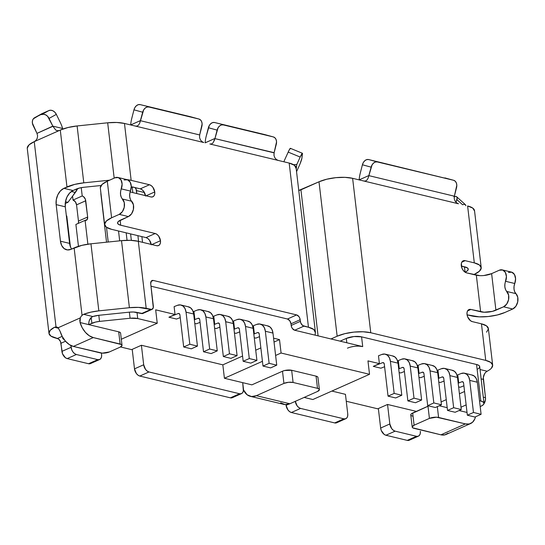 <?xml version="1.0" encoding="UTF-8"?>
<svg xmlns="http://www.w3.org/2000/svg" width="545" height="545" viewBox="0 0 545 545"><rect width="100%" height="100%" fill="white"/><g stroke="black" fill="none" stroke-linecap="round" stroke-linejoin="round"><path stroke-width="0.82" d="M151.231 244.412A6.526 4.156 66 0 0 145.999 237.606L155.189 233.512A6.526 4.156 -114 0 1 160.475 240.713L151.837 244.555L160.475 240.713L160.407 242.961L159.644 244.698L158.316 245.666L156.619 245.706L138.321 241.306A23.919 8.1 173.3 0 0 121.521 240.652L129.397 307.707A23.919 8.1 -6.7 0 1 146.196 308.361L138.321 241.306L146.196 308.361L151.898 309.431L153.295 307.632L150.72 283.781L151.272 281.118L153.288 280.45L296.644 314.921L298.946 316.631L299.757 318.11L300.779 322.96L302.686 325.556L308.47 327.245L313.777 329.493L315.378 332.62L315.071 335.134L294.702 330.236L303.892 326.142L308.47 327.245A23.919 8.1 -6.7 0 1 315.378 331.953A23.919 8.1 -6.7 0 1 315.378 332.62L315.071 335.134L294.702 330.236L303.892 326.142A4.346 2.773 -114 0 1 300.363 321.346L291.173 325.44A4.346 2.773 66 0 0 294.702 330.236L292.406 328.526L291.589 327.048L290.982 323.812L300.172 319.724L300.363 321.346L291.173 325.44L290.982 323.812A4.346 2.773 66 0 0 287.46 319.016L296.644 314.921A4.346 2.773 -114 0 1 300.172 319.724L290.982 323.812L289.756 320.726L287.46 319.016L150.999 286.2L287.46 319.016L296.644 314.921L153.288 280.45L151.067 281.438L153.288 280.45A4.346 2.773 -114 0 0 152.001 280.539A4.346 2.773 -114 0 0 150.72 283.781L153.343 306.133A4.346 2.773 -114 0 1 152.062 309.369A4.346 2.773 -114 0 1 150.767 309.458L141.584 313.552L133.505 312.012L129.369 312.156L98.808 315.303L92.841 316.536L83.61 314.315A23.919 8.1 -6.7 0 1 98.836 310.854L90.954 243.799L121.521 240.652L129.397 307.707L98.836 310.854L90.954 243.799A23.919 8.1 173.3 0 0 74.127 247.921L82.05 315.323L83.61 314.315L90.742 312.176L98.836 310.854L129.397 307.707L138.491 307.387L150.767 309.458L141.584 313.552A4.346 2.773 66 0 0 142.872 313.464L152.062 309.369M145.508 195.641A6.526 4.156 66 0 0 140.269 188.843L149.459 184.748A6.526 4.156 -114 0 1 154.746 191.942L146.108 195.791L154.746 191.942L154.678 194.19L153.915 195.934L152.586 196.895L150.89 196.943L130.146 191.949L150.89 196.943A6.526 4.156 -114 0 0 152.825 196.806A6.526 4.156 -114 0 0 154.746 191.942L152.9 187.31L151.265 185.634L149.459 184.748L140.269 188.843L142.075 189.721L143.716 191.404L145.563 196.036M101.595 354.645L101.418 353.085L101.595 354.645A6.526 4.156 -114 0 1 99.674 359.502A6.526 4.156 -114 0 1 97.739 359.639L99.435 359.598L100.764 358.63L101.52 356.893L101.595 354.645M241.51 393.613A6.526 4.156 -114 0 0 243.431 388.748L242.709 382.658L224.411 378.257L222.837 364.843L242.552 356.062L222.837 364.843L141.4 345.257L143.689 364.762L134.499 368.856L132.21 349.352L141.4 345.257L131.597 349.624L120.534 346.961L131.597 349.624L132.21 349.352L134.499 368.856A6.526 4.156 66 0 0 139.792 376.05L148.983 371.963L239.568 393.749L241.265 393.701L242.593 392.741L243.356 391.003L242.709 382.658L224.411 378.257L222.837 364.843L141.4 345.257L143.689 364.762L145.535 369.401L147.177 371.077L148.983 371.963L239.568 393.749L230.378 397.836L139.792 376.05L137.987 375.164L136.345 373.489L134.499 368.856L143.689 364.762A6.526 4.156 -114 0 0 148.983 371.963L139.792 376.05L230.378 397.836A6.526 4.156 66 0 0 232.32 397.7L241.51 393.613A6.526 4.156 -114 0 1 239.568 393.749L230.378 397.836L232.075 397.796L233.403 396.828M387.543 404.458L389.832 423.962L380.648 428.05L378.353 408.546L387.543 404.458L377.74 408.818L346.266 401.249L377.74 408.818L378.353 408.546L380.648 428.05A6.526 4.156 66 0 0 385.935 435.251L395.125 431.156L416.475 436.293L418.172 436.252L419.5 435.285L420.263 433.548L420.338 431.299A6.526 4.156 -114 0 1 418.417 436.157A6.526 4.156 -114 0 1 416.475 436.293L407.285 440.387L385.935 435.251L384.13 434.365L381.268 430.468L380.648 428.05L389.832 423.962L391.678 428.595L393.32 430.271L395.125 431.156L416.475 436.293L407.285 440.387L385.935 435.251L395.125 431.156A6.526 4.156 -114 0 1 389.832 423.962L387.543 404.458L416.36 411.386L387.543 404.458M347.744 413.839L345.448 394.335L331.871 391.065L345.448 394.335L347.744 413.839A6.526 4.156 -114 0 1 345.823 418.696A6.526 4.156 -114 0 1 343.881 418.832L345.578 418.792L346.906 417.824L347.669 416.087L347.744 413.839M464.565 391.494L459.421 393.783L464.565 391.494M446.26 399.649L441.116 401.938L446.26 399.649M385.288 354.161A10.873 7.528 103.5 0 0 381.82 354.461L378.475 355.79L379.395 363.638L378.475 355.79L381.82 354.461L384.77 354.066L387.427 355.224L389.403 357.765L390.404 361.321L394.171 393.408L388.047 396.133L384.28 364.046L383.68 362.827L382.563 362.677L383.844 362.984L382.563 362.677L373.27 366.363L379.395 363.638L367.957 360.885L369.53 374.299L312.864 399.526L369.53 374.299L281.077 353.024L275.606 355.463L281.077 353.024L279.503 339.61L274.026 342.049L279.503 339.61L273.576 338.186L279.503 339.61L281.077 353.024L369.53 374.299L367.957 360.885L379.395 363.638L373.27 366.363L380.894 368.195L373.27 366.363L382.563 362.677A2.173 1.506 103.5 0 1 383.258 362.616A2.173 1.506 103.5 0 1 384.28 364.046L388.047 396.133L394.171 393.408L390.404 361.321L398.027 363.154A10.873 7.528 -76.5 0 0 392.911 355.994L385.288 354.161A10.873 7.528 103.5 0 1 390.404 361.321L398.027 363.154L401.801 395.241L394.171 393.408L401.801 395.241L395.67 397.966L388.047 396.133L395.67 397.966L401.801 395.241L398.027 363.154L397.026 359.598L395.05 357.057L392.393 355.899M398.627 368.263L399.219 368.406L398.674 368.645L399.219 368.406L398.3 360.558L401.645 359.23L398.3 360.558L399.219 368.406L398.627 368.263M399.138 372.582L400.718 372.964L399.138 372.582M418.458 373.032L419.044 373.175L418.499 373.414L419.044 373.175L418.124 365.32L421.476 363.992L418.124 365.32L419.044 373.175L418.458 373.032M418.962 377.351L420.542 377.733L418.962 377.351M438.282 377.801L438.875 377.937L438.323 378.182L438.875 377.937L437.948 370.089L441.3 368.761L437.948 370.089L438.875 377.937L438.282 377.801M438.786 382.12L440.374 382.501L438.786 382.12M458.107 382.563L458.699 382.706L458.154 382.951L458.699 382.706L457.773 374.858L461.125 373.529L457.773 374.858L458.699 382.706L458.107 382.563M458.618 386.889L460.198 387.27L458.618 386.889M439.236 405.759L447.2 407.68L439.236 405.759M412.647 416.176L411.25 415.597L410.76 414.793L411.257 413.893L428.717 405.916A6.526 2.207 173.3 0 0 427.982 406.209L412.667 413.028L414.105 425.216L429.419 418.397L436.484 417.191L465.43 423.908L440.925 434.821L412.681 427.791L412.19 426.987L414.105 425.216L429.419 418.397L427.982 406.209L429.419 418.397A6.526 2.207 -6.7 0 1 438.589 417.456L437.315 406.618L438.589 417.456L465.43 423.908L440.925 434.821L444.768 434.896L447.99 433.214M260.857 347.914L255.721 350.203L260.857 347.914M142.715 313.525L137.006 312.449L137.721 318.546L157.246 323.24L155.666 309.833L175.034 314.492L168.909 317.217L176.532 319.05L168.909 317.217L178.201 313.532A2.173 1.506 103.5 0 1 178.896 313.47A2.173 1.506 103.5 0 1 179.918 314.901L183.685 346.988L189.817 344.256L186.043 312.176L193.673 314.009A10.873 7.528 -76.5 0 0 188.556 306.849L180.933 305.016A10.873 7.528 103.5 0 1 186.043 312.176L193.673 314.009L197.44 346.095L189.817 344.256L197.44 346.095L191.315 348.82L183.685 346.988L191.315 348.82L197.44 346.095L193.673 314.009L192.664 310.452L190.696 307.905L188.039 306.746M194.272 319.118L194.865 319.254L194.313 319.499L194.865 319.254L193.938 311.406L197.29 310.078L193.938 311.406L194.865 319.254L194.272 319.118M194.776 323.437L196.364 323.819L194.776 323.437M214.096 323.88L214.689 324.023L214.144 324.268L214.689 324.023L213.763 316.175L217.114 314.847L213.763 316.175L214.689 324.023L214.096 323.88M214.607 328.206L216.188 328.587L214.607 328.206M233.921 328.649L234.514 328.792L233.969 329.037L234.514 328.792L233.594 320.944L236.939 319.615L233.594 320.944L234.514 328.792L233.921 328.649M234.432 332.975L236.012 333.356L234.432 332.975M253.745 333.417L254.338 333.56L253.793 333.806L254.338 333.56L253.418 325.712L256.763 324.384L253.418 325.712L254.338 333.56L253.745 333.417M254.256 337.743L255.837 338.125L254.256 337.743M312.864 399.526L304.124 397.428L312.864 399.526M295.281 401.222L297.127 405.855L298.769 407.531L300.574 408.416L343.881 418.832L334.691 422.927L291.384 412.51L300.574 408.416L343.881 418.832L334.691 422.927L291.384 412.51L289.579 411.625L287.937 409.949L286.091 405.317A6.526 4.156 66 0 0 291.384 412.51L300.574 408.416A6.526 4.156 -114 0 1 295.295 401.352M280.689 402.85L285.076 404.601L289.913 403.756L317.476 391.48L289.913 403.756L256.361 395.684L251.524 396.535L247.137 394.778L243.486 389.873A17.399 12.051 103.5 0 0 250.38 396.344L283.931 404.41A17.399 12.051 -76.5 0 0 289.913 403.756L256.361 395.684L283.925 383.407L256.361 395.684A17.399 12.051 103.5 0 1 250.38 396.344M317.953 377.522L317.463 376.718L316.066 376.139L291.664 370.273L284.599 370.518L282.494 371.22L283.925 383.407A6.526 2.207 -6.7 0 1 293.094 382.467L291.664 370.273A6.526 2.207 173.3 0 0 282.494 371.22L251.865 384.859L282.494 371.22L283.925 383.407L288.516 382.283L293.094 382.467L317.497 388.333L318.9 388.912L319.384 389.709L317.476 391.48A6.526 2.207 -6.7 0 0 319.384 389.62L317.946 377.426A6.526 2.207 173.3 0 0 316.066 376.139L291.664 370.273L293.094 382.467L317.497 388.333L316.066 376.139L317.497 388.333A6.526 2.207 -6.7 0 1 319.384 389.62M346.804 342.764L346.293 338.418L340.128 341.163L346.293 338.418L346.804 342.764M361.573 336.844A10.873 3.686 173.3 0 0 346.293 338.418L353.943 336.544L361.573 336.844L362.718 346.593L361.573 336.844L476.562 364.496L480.86 401.072A10.873 3.686 -6.7 0 1 484.001 403.211A10.873 3.686 -6.7 0 1 480.826 406.311L483.177 404.867L484.008 403.368L483.197 402.033L480.86 401.072L476.562 364.496L361.573 336.844M347.438 348.173A10.873 3.686 -6.7 0 1 362.718 346.593L315.071 335.134L362.718 346.593L359.223 346.15M27.25 148.151L29.076 144.841L34.246 141.659L56.012 326.925L54.5 327.272L58.574 328.253L54.5 327.272L50.229 330.331L48.995 333.424L50.978 336.142L57.423 338.472L62.171 336.36L57.423 338.472A4.346 2.773 66 0 1 60.951 343.268L65.523 341.238L60.951 343.268L61.905 351.396L71.095 347.308L61.905 351.396A6.526 4.156 66 0 0 67.198 358.596L76.389 354.502A6.526 4.156 -114 0 1 71.095 347.308L70.884 345.503L71.715 349.727L72.941 351.941L74.583 353.616L76.389 354.502L97.739 359.639L88.549 363.726L67.198 358.596L76.389 354.502L97.739 359.639L88.549 363.726L67.198 358.596L65.393 357.711L62.532 353.814L60.536 341.661L58.628 339.065L55.897 338.104A23.919 8.1 -6.7 0 1 48.989 333.397A23.919 8.1 -6.7 0 1 54.5 327.272L56.012 326.925A6.533 4.524 103.5 0 1 58.097 327.763L80.353 317.851A6.526 4.517 103.5 0 1 82.05 315.323L74.127 247.921L71.068 249.29L67.444 249.923L64.147 248.609L61.694 245.543L60.447 241.19L56.149 204.613L56.299 199.634L57.825 194.79L60.495 190.825L63.908 188.332L66.967 186.962L60.284 130.071L68.009 127.51L77.111 125.95L107.678 122.795L116.773 122.482L124.471 123.449L135.453 126.093L124.471 123.449L131.154 180.347L149.459 184.748L131.154 180.347L124.471 123.449A23.919 8.1 173.3 0 0 107.678 122.795L114.177 178.147L107.678 122.795L77.111 125.95A23.919 8.1 173.3 0 0 60.284 130.071L59.364 130.48L60.284 130.071L66.967 186.962A23.919 8.1 -6.7 0 1 83.794 182.841L77.111 125.95L83.794 182.841L109.613 180.184L83.794 182.841L74.692 184.401L63.908 188.332L73.057 190.532L69.651 193.025L66.98 196.99L65.448 201.834L65.298 206.814L69.597 243.39L70.843 247.743M104.62 224.608A23.919 8.1 -6.7 0 1 111.602 217.782L107.304 181.206A23.919 8.1 173.3 0 0 100.328 188.032L104.62 224.608A23.919 8.1 -6.7 0 0 111.534 229.316L145.999 237.606L111.534 229.316L106.391 227.204L104.606 224.268L106.432 220.957L111.602 217.782L119.26 214.369L122.373 211.671L124.24 207.304L124.28 202.611L121.215 197.092L120.547 194.551L120.581 191.711L122.114 184.135L121.024 179.945L118.374 177.595L114.961 177.799L107.304 181.206L102.133 184.387L100.307 187.691M298.674 190.478L319.002 181.785L326.728 179.223L335.829 177.663L344.924 177.35L352.622 178.317L370.764 332.75L485.752 360.402L481.46 323.825L485.752 360.402A23.919 8.1 -6.7 0 1 492.666 365.116L488.368 328.54A23.919 8.1 173.3 0 0 481.46 323.825L472.311 321.625L470.498 320.746L467.637 316.849L467.017 314.431L467.092 312.183L467.848 310.446L469.177 309.478L470.873 309.437L484.137 312.224L492.407 311.372L503.573 306.801L506.693 304.096L508.56 299.73L508.601 295.036L505.528 289.518L504.868 286.977L504.895 284.136L506.428 276.56L505.344 272.371L502.688 270.02L499.281 270.225L491.624 273.631L483.974 275.504M479.838 275.647L466.581 272.861L464.776 271.975L463.134 270.3L461.908 268.079L461.363 263.419L462.119 261.675L463.448 260.714L465.144 260.667L474.3 262.867A23.919 8.1 -6.7 0 1 481.208 267.581A23.919 8.1 -6.7 0 1 474.225 274.408L479.396 271.226L481.221 267.922L479.437 264.986L474.3 262.867L467.61 205.976L474.3 262.867L465.144 260.667L461.813 262.152L465.144 260.667A6.526 4.156 -114 0 0 463.209 260.803A6.526 4.156 -114 0 0 461.567 267.07A6.526 4.156 -114 0 0 466.581 272.861L476.337 275.211A10.873 3.686 173.3 0 0 491.624 273.631L495.916 310.207A10.873 3.686 -6.7 0 1 480.635 311.781L476.337 275.211L480.635 311.781L470.873 309.437L467.542 310.923L470.873 309.437A6.526 4.156 -114 0 0 468.938 309.574A6.526 4.156 -114 0 0 467.297 315.834A6.526 4.156 -114 0 0 472.311 321.625L481.46 323.825L486.596 325.944L488.388 328.88L486.556 332.184M82.213 195.968L83.419 196.554L85.327 199.15L87.656 217.019L87.098 219.676L85.081 220.35L87.881 244.187L85.081 220.35L75.891 224.438L85.081 220.35A4.346 2.773 -114 0 0 86.376 220.262A4.346 2.773 -114 0 0 87.656 217.019L78.466 221.113L76.552 204.852L75.326 201.766L73.03 200.056L72.567 196.159L77.676 188.563A17.399 12.051 -76.5 0 1 75.36 192.453L71.381 191.493L75.36 192.453L72.567 196.159L73.03 200.056L82.213 195.968A4.346 2.773 -114 0 1 85.742 200.764L76.552 204.852A4.346 2.773 66 0 0 73.03 200.056L82.213 195.968L81.239 187.657L82.213 195.968M70.394 246.715L66.783 215.949L66.354 215.806A4.346 2.773 -114 0 0 66.783 215.949L70.394 246.715M122.019 345.305L120.588 333.111A6.526 2.207 173.3 0 0 118.701 331.83L120.132 344.018A6.526 2.207 -6.7 0 1 122.019 345.305A6.526 2.207 -6.7 0 1 120.111 347.165L109.395 351.941L102.324 353.146L73.384 346.429L93.29 337.566L121.535 344.597L122.026 345.394L120.111 347.165L109.395 351.941A6.526 2.207 -6.7 0 1 100.226 352.881L73.384 346.429L93.29 337.566L120.132 344.018L118.701 331.83L80.047 322.531L82.24 327.797L85.422 332.361L89.244 335.74L93.29 337.566A17.399 11.077 -114 0 1 80.047 322.531L79.788 320.167L80.353 317.851L58.097 327.763L58.465 328.124M481.208 267.581L474.525 210.683A23.919 8.1 173.3 0 0 467.61 205.976L472.753 208.088L474.538 211.024M465.11 266.961A10.873 3.686 -6.7 0 1 468.25 269.101A10.873 3.686 -6.7 0 1 465.089 272.2L464.442 266.798L465.076 272.187L467.426 270.763L468.257 269.257L467.44 267.922L461.343 266.055L465.11 266.961M352.622 178.317L363.91 181.035L352.622 178.317A23.919 8.1 173.3 0 0 319.002 181.785L337.144 336.217A23.919 8.1 -6.7 0 1 370.764 332.75L352.622 178.317M458.461 203.776L363.91 181.035L365.634 180.981L367.064 179.952L368.154 178.058L372.099 164.828L373.618 163.016L375.451 162.001L377.324 161.94L453.583 180.279L455.204 181.178L456.342 182.909L456.805 185.198L454.36 196.2L368.951 175.66L454.36 196.2L454.237 198.768L455.089 201.125L456.642 202.869L458.461 203.776L363.91 181.035L365.634 180.981L367.064 179.952L368.154 178.058L371.131 167.158L362.411 164.774L360.238 173.276A26.092 18.074 -76.5 0 0 359.162 179.87A26.092 18.074 103.5 0 1 360.238 173.276L362.411 164.774L371.131 167.158A6.526 4.707 -74.7 0 1 377.324 161.94L368.611 159.556L366.737 159.617L364.898 160.632L363.379 162.444L362.411 164.774A6.526 4.707 105.3 0 1 368.611 159.556L453.583 180.279A6.526 4.707 -74.7 0 1 453.678 180.306A6.526 4.707 -74.7 0 1 456.533 187.698L454.36 196.2L454.237 198.768L455.089 201.125L456.642 202.869L458.461 203.776M315.378 331.953L296.092 167.771A23.919 8.1 173.3 0 0 289.184 163.064L278.202 160.421L289.184 163.064L294.491 165.312L296.085 168.439M203.776 142.524L135.453 126.093L137.177 126.038L138.607 125.009L137.177 126.038L135.453 126.093L203.776 142.524L201.957 141.618L203.776 142.524M124.117 180L127.523 179.796L130.18 182.146L131.263 186.335L130.446 191.077A8.7 6.022 -76.5 0 0 127.101 179.666L117.952 177.466A8.7 6.022 103.5 0 0 114.961 177.799L107.304 181.206L111.602 217.782L119.26 214.369L128.409 216.576L118.401 221.427L117.57 222.932L118.388 224.268L120.718 225.228L120.138 220.275L120.718 225.228L155.189 233.512L156.994 234.398L158.629 236.08L160.475 240.713A6.526 4.156 -114 0 1 158.554 245.57A6.526 4.156 -114 0 1 156.619 245.706L138.321 241.306L130.616 240.331L121.521 240.652L90.954 243.799L81.852 245.359L71.068 249.29A13.046 9.033 103.5 0 1 66.585 249.78A13.046 9.033 103.5 0 1 60.447 241.19L56.149 204.613L65.298 206.814A13.046 9.033 -76.5 0 1 73.057 190.532L76.116 189.163A10.873 3.686 -6.7 0 1 83.766 187.289L79.631 187.998L73.057 190.532L63.908 188.332A13.046 9.033 103.5 0 0 56.149 204.613L65.298 206.814L69.597 243.39A13.046 9.033 -76.5 0 0 71.62 249.045M60.12 331.346L58.097 327.763A6.533 4.524 103.5 0 0 56.673 327.007A6.533 4.524 103.5 0 0 56.012 326.925L34.246 141.659L35.963 140.392L37.21 138.355L37.605 135.869L36.978 133.382L33.129 125.5A6.526 5.021 61 0 1 34.567 117.747A6.526 5.021 61 0 1 34.866 117.597L48.893 110.567L42.156 113.564L33.327 118.83L32.455 120.765L32.387 123.109L36.978 133.382L52.906 126.29L55.774 130.091L57.525 130.793L59.364 130.48L34.246 141.659A23.919 8.1 173.3 0 0 27.27 148.485L48.989 333.397M410.31 439.379L408.982 440.34L407.285 440.387A6.526 4.156 66 0 0 409.227 440.251L418.417 436.157M336.388 422.886L334.691 422.927A6.526 4.156 66 0 0 336.633 422.791L345.823 418.696M91.574 362.725L90.245 363.685L88.549 363.726A6.526 4.156 66 0 0 90.484 363.59L99.674 359.502M78.46 246.306L75.891 224.438L78.46 246.306M78.412 222.612L78.466 221.113L87.656 217.019L85.742 200.764L76.552 204.852L78.466 221.113A4.346 2.773 66 0 1 78.112 223.45M444.768 368.468A10.873 7.528 103.5 0 0 441.3 368.761L444.25 368.366L446.9 369.524L448.876 372.065L449.884 375.628L453.651 407.708L447.527 410.44L443.753 378.353L443.16 377.133L442.036 376.983L438.357 378.441L442.036 376.983L443.323 377.29L442.036 376.983A2.173 1.506 103.5 0 1 442.731 376.922L442.751 376.922A2.173 1.506 103.5 0 1 443.753 378.353L447.527 410.44L453.651 407.708L449.884 375.628L457.507 377.46A10.873 7.528 -76.5 0 0 452.391 370.3L444.768 368.468A10.873 7.528 103.5 0 1 449.884 375.628L457.507 377.46L461.274 409.547L453.651 407.708L461.274 409.547L455.15 412.272L447.527 410.44L455.15 412.272L461.274 409.547L457.507 377.46L456.506 373.904L454.53 371.356L451.873 370.198M485.724 372.29L484.587 373.734L483.333 377.467L485.486 397.673L485.404 400.166L483.933 403.811A6.533 4.524 -76.5 0 0 485.486 397.673L483.292 397.148L485.486 397.673L483.34 379.409L481.146 378.884L483.34 379.409A6.533 4.524 -76.5 0 1 485.724 372.29L487.155 371.234L480.043 369.53L487.155 371.234L485.724 372.29M492.666 365.116A23.919 8.1 -6.7 0 1 487.155 371.234M491.427 368.182L492.66 365.082L490.677 362.37L485.752 360.402L370.764 332.75L363.065 331.776L353.971 332.096L344.869 333.656L337.144 336.217L330.978 338.963L337.144 336.217L319.002 181.785L300.929 189.83L318.082 335.856L300.929 189.83A4.346 1.472 173.3 0 1 298.755 190.457M471.445 315.875L467.072 314.826L479.15 316.849L488.245 316.529L497.347 314.969L505.072 312.408A23.919 8.1 -6.7 0 1 471.445 315.875M131.27 186.676L140.269 188.843L131.27 186.676M117.952 177.466A8.7 6.022 103.5 0 1 121.297 188.877L130.446 191.077L129.73 193.911L129.703 196.752L130.364 199.293L133.436 204.811L133.389 209.505L131.529 213.872L128.409 216.576L120.752 219.982A10.873 3.686 -6.7 0 0 117.577 223.082L117.577 223.062A10.873 3.686 -6.7 0 0 120.718 225.228L155.189 233.512L145.999 237.606L147.804 238.492L149.446 240.168L151.292 244.8M289.184 163.064L308.47 327.245L289.184 163.064M278.202 160.421L209.88 143.989L211.603 143.935L213.027 142.906L211.603 143.935L209.88 143.989L278.202 160.421L276.383 159.522L278.202 160.421M126.944 179.632A23.919 8.1 -6.7 0 1 131.154 180.347L126.93 179.625M101.125 185.504L83.766 187.289L101.125 185.504M444.863 177.895L453.583 180.279L444.863 177.895A6.526 4.707 105.3 0 1 444.965 177.922A6.526 4.707 105.3 0 1 445.061 177.949M359.162 179.87L368.999 175.49L359.162 179.87M274.142 152.675L214.921 138.614L218.068 127.782L219.587 125.97L221.42 124.955L223.293 124.9L273.317 136.924L274.946 137.831L276.077 139.554L276.547 141.843L274.142 152.675L276.274 144.343A6.526 4.707 -74.7 0 0 273.42 136.952L264.7 134.567A6.526 4.707 105.3 0 0 264.597 134.547L214.573 122.516L212.7 122.577L210.867 123.586L209.348 125.398L206.208 136.236A26.092 18.074 -76.5 0 0 205.131 142.824A26.092 18.074 103.5 0 1 206.208 136.236L208.381 127.734L217.101 130.119L208.381 127.734A6.526 4.707 105.3 0 1 214.573 122.516L273.317 136.924L223.293 124.9A6.526 4.707 -74.7 0 0 217.101 130.119L214.921 138.614L274.094 152.845L273.978 155.42L274.83 157.771L276.383 159.522L274.83 157.771L273.978 155.42L274.142 152.675M214.124 141.019L214.921 138.614L213.027 142.906M205.131 142.824L214.968 138.45L205.131 142.851M190.178 116.644L148.874 106.997A6.526 4.707 -74.7 0 0 142.681 112.216L133.961 109.831L134.928 107.501L136.448 105.689L138.28 104.674L140.154 104.613A6.526 4.707 105.3 0 0 133.961 109.831L131.781 118.333A26.092 18.074 103.5 0 0 130.705 124.928L140.542 120.547L130.705 124.928A26.092 18.074 103.5 0 1 131.781 118.333L133.961 109.831L142.681 112.216L139.697 123.122L140.501 120.718L199.674 134.949L202.12 123.947L201.657 121.658L200.519 119.934L198.891 119.028L148.874 106.997L147 107.058L145.161 108.073L143.648 109.886L140.501 120.718L199.674 134.949L201.848 126.447A6.526 4.707 -74.7 0 0 198.993 119.055L190.28 116.671A6.526 4.707 105.3 0 0 190.178 116.644L140.154 104.613L198.891 119.028A6.526 4.707 -74.7 0 1 198.993 119.055M200.403 139.874L201.957 141.618L200.403 139.874L199.552 137.517L200.403 139.874M199.674 134.949L199.552 137.517L199.674 134.949M465.846 205.772L465.369 204.668L464.231 204.293L462.596 204.716M453.91 196.84L455.545 196.418L456.683 196.793L457.16 197.903L455.981 202.284L456.894 199.572L462.63 204.777L456.894 199.572A6.526 2.861 132.2 0 0 456.683 196.786L465.369 204.661A6.526 2.861 -47.8 0 1 465.818 205.54M62.627 128.491L62.811 129.056L62.627 128.491L52.831 126.133L47.619 116.323L45.691 114.872L43.58 114.266L41.604 114.6L48.893 110.567L50.869 110.233L52.981 110.833L54.902 112.29L56.346 114.375L60.195 122.257A26.092 16.616 -114 0 1 62.627 128.491A26.092 16.616 -114 0 0 60.195 122.257L56.346 114.375A6.526 5.021 -119 0 0 48.893 110.567L41.604 114.6A6.526 5.021 61 0 1 49.064 118.408L56.346 114.375L49.064 118.408L52.831 126.133L62.627 128.491M57.525 130.793L55.774 130.091L52.831 126.133L36.978 133.382L37.605 135.869L37.21 138.355L35.963 140.392L34.246 141.659L59.364 130.48L57.171 130.739M283.911 161.797A26.092 24.471 -173.2 0 1 284.762 159.644A26.092 24.471 6.8 0 0 283.911 161.797M290.444 148.751L290.356 148.315L289.129 150.134L284.762 159.644L288.176 152.103L300.186 157.049L302.359 153.261L301.91 158.193L302.455 153.697A6.526 0.64 -67.6 0 0 302.393 153.268L290.39 148.322A6.526 0.64 112.4 0 0 288.176 152.103L300.186 157.049A6.526 0.64 -67.6 0 1 302.393 153.268M296.235 169.018L296.766 164.583L300.186 157.049L296.766 164.583L296.235 169.018M301.91 158.193L300.097 163.732L296.548 171.682L299.103 166.048A6.526 0.64 -67.6 0 0 301.91 158.193M296.024 166.722L295.935 167.124M293.626 164.726L296.834 164.433L293.626 164.726M477.917 369.013L479.396 367.705L479.661 366.424L478.68 365.307L476.562 364.496A10.873 3.686 173.3 0 1 479.702 366.635L484.001 403.211M475.472 416.816L474.756 419.05L472.495 422.307L469.272 423.983L465.43 423.908A17.399 11.077 -114 0 0 470.594 423.547A17.399 11.077 -114 0 0 475.472 416.823M459.06 410.528L467.024 412.449L459.06 410.528M412.197 427.082L410.767 414.888A6.526 2.207 173.3 0 1 412.667 413.028L414.105 425.216A6.526 2.207 -6.7 0 0 412.197 427.082A6.526 2.207 -6.7 0 0 414.084 428.363L440.925 434.821A17.399 11.077 66 0 0 446.089 434.454L470.594 423.547M60.447 241.19L69.597 243.39L60.447 241.19M60.141 331.408L62.334 336.667L65.516 341.231L69.331 344.603L73.384 346.429A17.399 11.077 66 0 1 60.141 331.408M503.573 306.801L512.729 309.001L505.072 312.408L512.729 309.001A8.7 6.022 -76.5 0 0 517.709 301.93A8.7 6.022 -76.5 0 0 515.958 293.66L517.75 297.236L517.709 301.93L515.843 306.297L512.729 309.001L503.573 306.801L495.916 310.207L491.624 273.631L499.281 270.225A8.7 6.022 103.5 0 1 502.265 269.891A8.7 6.022 103.5 0 1 505.61 281.302L514.766 283.502L514.044 286.336L514.017 289.177L514.678 291.718L515.958 293.66L506.809 291.459A8.7 6.022 103.5 0 1 508.56 299.73A8.7 6.022 103.5 0 1 503.573 306.801M288.319 404.322L286.091 405.317L288.319 404.322M65.243 203.523L67.941 202.324L65.468 201.725L67.941 202.324L72.567 196.159L67.941 202.324L65.243 203.523M508.431 272.425L511.837 272.221L514.494 274.571L515.577 278.761L514.766 283.502A8.7 6.022 -76.5 0 0 511.421 272.091L502.265 269.891M506.809 291.459A8.7 6.022 103.5 0 1 505.61 281.302L514.766 283.502A8.7 6.022 -76.5 0 0 515.958 293.66L506.809 291.459M122.489 199.034A8.7 6.022 103.5 0 1 121.297 188.877L130.446 191.077A8.7 6.022 -76.5 0 0 131.638 201.234L122.489 199.034A8.7 6.022 103.5 0 1 124.24 207.304A8.7 6.022 103.5 0 1 119.26 214.369L128.409 216.576A8.7 6.022 -76.5 0 0 133.389 209.505A8.7 6.022 -76.5 0 0 131.638 201.234L122.489 199.034M92.841 316.536L91.199 317.531A6.526 4.517 -76.5 0 0 88.808 324.636L80.047 322.531L80.353 317.851A6.526 4.517 103.5 0 1 82.05 315.323L83.61 314.315L92.841 316.536L91.199 317.531L91.873 323.274L88.808 324.636L88.808 322.695L89.237 320.746L91.199 317.531L91.873 323.274A10.873 3.686 -6.7 0 1 99.524 321.4L98.808 315.303A10.873 3.686 173.3 0 0 92.841 316.536M454.257 196.697A6.526 2.861 132.2 0 1 456.683 196.786M264.597 134.547L273.317 136.924A6.526 4.707 -74.7 0 1 273.42 136.952M139.697 123.122L138.607 125.009M42.156 113.564A6.526 5.021 -119 0 0 41.856 113.714L34.567 117.747M251.865 384.859L242.709 382.658L251.865 384.859M479.511 400.745L480.86 401.072L479.511 400.745M120.588 333.206L120.104 332.402L118.701 331.83L88.808 324.636L95.382 322.109L99.524 321.4L130.085 318.246L137.721 318.546L137.006 312.449A10.873 3.686 173.3 0 0 129.369 312.156L130.085 318.246L99.524 321.4L98.808 315.303L129.369 312.156L130.085 318.246A10.873 3.686 -6.7 0 1 137.721 318.546L157.246 323.24L121.303 339.242L157.246 323.24L155.666 309.833L175.034 314.492L174.114 306.637L177.466 305.309L174.114 306.637L175.034 314.492L168.909 317.217L178.201 313.532L179.489 313.838L178.201 313.532L179.325 313.682L179.918 314.901L183.685 346.988L189.817 344.256L186.043 312.176L185.041 308.62L183.066 306.072L180.415 304.914L177.466 305.309A10.873 7.528 103.5 0 1 180.933 305.016M64.167 339.555A10.873 3.686 -6.7 0 1 62.661 337.968A10.873 3.686 -6.7 0 1 62.736 337.369L63.472 339.147L64.167 339.555M224.411 378.257L262.438 361.321L224.411 378.257M461.002 407.197L466.139 404.908L461.002 407.197M100.975 193.55A5.218 1.764 173.3 0 0 100.88 193.986A5.218 1.764 -6.7 0 1 100.975 193.55M108.217 242.021L106.486 227.265L108.217 242.021M118.531 230.998L119.682 240.842L118.531 230.998M127.046 240.304L126.167 232.838L127.046 240.304M130.589 233.9L131.352 240.365L130.589 233.9M133.109 187.119A5.218 3.617 103.5 0 0 132.224 187.364L131.263 187.133L132.224 187.364L132.837 192.596L132.224 187.364L133.675 187.112M137.899 235.658L138.566 241.367L137.899 235.658M134.853 187.534L135.971 188.863L136.815 193.557L136.475 190.607L144.418 192.514L136.475 190.607A5.218 3.617 103.5 0 0 134.847 187.534M141.877 236.619L142.545 242.321L141.877 236.619M145.215 194.422L145.358 195.607L145.215 194.422M150.945 243.186L151.088 244.378L150.945 243.186M101.07 194.381A5.218 1.764 -6.7 0 1 100.88 193.986L106.541 242.191M180.232 317.585L176.532 319.05L180.232 317.585M384.593 366.731L380.894 368.195L384.593 366.731M207.863 311.515L210.52 312.673L212.489 315.221L213.497 318.777A10.873 7.528 -76.5 0 0 208.381 311.617L200.758 309.778A10.873 7.528 103.5 0 1 205.874 316.945L213.497 318.777L217.264 350.864L209.641 349.025L205.874 316.945L213.497 318.777L217.264 350.864L211.14 353.589L203.517 351.757L209.641 349.025L217.264 350.864L211.14 353.589L203.517 351.757L199.743 319.67L203.517 351.757L209.641 349.025L205.874 316.945L204.866 313.382L202.89 310.841L200.24 309.683L197.29 310.078A10.873 7.528 103.5 0 1 200.758 309.778M198.026 318.3A2.173 1.506 103.5 0 1 198.721 318.239A2.173 1.506 103.5 0 1 199.743 319.67L199.15 318.45L198.026 318.3L199.313 318.607L198.026 318.3L194.347 319.758L198.026 318.3M200.063 322.354L196.364 323.819L200.063 322.354M412.224 360.667L414.874 361.826L416.85 364.367L417.858 367.923A10.873 7.528 -76.5 0 0 412.742 360.763L405.112 358.93A10.873 7.528 103.5 0 1 410.228 366.09L417.858 367.923L421.626 400.01L413.996 398.177L410.228 366.09L417.858 367.923L421.626 400.01L415.501 402.735L407.871 400.902L413.996 398.177L421.626 400.01L415.501 402.735L407.871 400.902L404.104 368.815L407.871 400.902L413.996 398.177L410.228 366.09L409.227 362.534L407.251 359.986L404.594 358.828L401.645 359.23A10.873 7.528 103.5 0 1 405.112 358.93M402.387 367.446A2.173 1.506 103.5 0 1 403.082 367.385A2.173 1.506 103.5 0 1 404.104 368.815L403.511 367.596L402.387 367.446L403.675 367.752L402.387 367.446L398.702 368.904L402.387 367.446M404.417 371.499L400.718 372.964L404.417 371.499M227.687 316.284L230.344 317.442L232.32 319.99L233.321 323.546A10.873 7.528 -76.5 0 0 228.205 316.386L220.582 314.547A10.873 7.528 103.5 0 1 225.698 321.714L233.321 323.546L237.089 355.626L229.465 353.794L225.698 321.714L233.321 323.546L237.089 355.626L230.964 358.358L223.341 356.525L229.465 353.794L237.089 355.626L230.964 358.358L223.341 356.525L219.574 324.439L223.341 356.525L229.465 353.794L225.698 321.714L224.69 318.151L222.721 315.609L220.064 314.451L217.114 314.847A10.873 7.528 103.5 0 1 220.582 314.547M217.857 323.062A2.173 1.506 103.5 0 1 218.545 323.008A2.173 1.506 103.5 0 1 219.574 324.439L218.974 323.219L217.857 323.062L219.138 323.376L217.857 323.062L214.171 324.527L217.857 323.062M219.887 327.116L216.188 328.587L219.887 327.116M432.049 365.436L434.706 366.594L436.674 369.135L437.683 372.691A10.873 7.528 -76.5 0 0 432.567 365.531L424.943 363.699A10.873 7.528 103.5 0 1 430.053 370.859L437.683 372.691L441.45 404.778L433.827 402.939L430.053 370.859L437.683 372.691L441.45 404.778L435.326 407.503L427.696 405.671L433.827 402.939L441.45 404.778L435.326 407.503L427.696 405.671L423.928 373.584L427.696 405.671L433.827 402.939L430.053 370.859L429.051 367.303L427.076 364.755L424.426 363.597L421.476 363.992A10.873 7.528 103.5 0 1 424.943 363.699M422.212 372.215A2.173 1.506 103.5 0 1 422.906 372.153A2.173 1.506 103.5 0 1 423.928 373.584L423.336 372.364L422.212 372.215L423.499 372.521L422.212 372.215L418.533 373.672L422.212 372.215M424.242 376.268L420.542 377.733L424.242 376.268M247.512 321.053L250.169 322.211L252.144 324.752L253.146 328.315A10.873 7.528 -76.5 0 0 248.036 321.148L240.406 319.316A10.873 7.528 103.5 0 1 245.522 326.475L253.146 328.315L256.92 360.395L249.29 358.562L245.522 326.475L253.146 328.315L256.92 360.395L250.789 363.127L243.165 361.287L249.29 358.562L256.92 360.395L250.789 363.127L243.165 361.287L239.398 329.207L243.165 361.287L249.29 358.562L245.522 326.475L244.521 322.919L242.545 320.378L239.889 319.22L236.939 319.615A10.873 7.528 103.5 0 1 240.406 319.316M237.681 327.831A2.173 1.506 103.5 0 1 238.376 327.777A2.173 1.506 103.5 0 1 239.398 329.207L238.799 327.988L237.681 327.831L238.962 328.144L237.681 327.831L233.996 329.296L237.681 327.831M239.711 331.885L236.012 333.356L239.711 331.885M444.073 381.037L440.374 382.501L444.073 381.037M267.343 325.821L269.993 326.98L271.969 329.521L272.977 333.084A10.873 7.528 -76.5 0 0 267.861 325.917L260.231 324.084A10.873 7.528 103.5 0 1 265.347 331.244L272.977 333.084L276.744 365.164L269.121 363.331L265.347 331.244L272.977 333.084L276.744 365.164L270.62 367.895L262.99 366.056L269.121 363.331L276.744 365.164L270.62 367.895L262.99 366.056L259.222 333.976L262.99 366.056L269.121 363.331L265.347 331.244L264.345 327.688L262.37 325.147L259.713 323.989L256.763 324.384A10.873 7.528 103.5 0 1 260.231 324.084M257.506 332.6A2.173 1.506 103.5 0 1 258.201 332.545A2.173 1.506 103.5 0 1 259.222 333.976L258.63 332.757L257.506 332.6L258.793 332.913L257.506 332.6L253.827 334.065L257.506 332.6M259.536 336.653L255.837 338.125L259.536 336.653M471.697 374.967L474.354 376.125L476.33 378.673L477.331 382.229A10.873 7.528 -76.5 0 0 472.215 375.069L464.592 373.23A10.873 7.528 103.5 0 1 469.708 380.396L477.331 382.229L481.099 414.309L473.476 412.476L469.708 380.396L477.331 382.229L481.099 414.309L474.974 417.041L467.351 415.208L473.476 412.476L481.099 414.309L474.974 417.041L467.351 415.208L463.584 383.121L467.351 415.208L473.476 412.476L469.708 380.396L468.7 376.833L466.731 374.292L464.074 373.134L461.125 373.529A10.873 7.528 103.5 0 1 464.592 373.23M461.867 381.752A2.173 1.506 103.5 0 1 462.555 381.691A2.173 1.506 103.5 0 1 463.584 383.121L462.984 381.902L461.867 381.752L463.148 382.059L461.867 381.752L458.181 383.21L461.867 381.752M463.897 385.799L460.198 387.27L463.897 385.799M453.678 180.306L444.965 177.922M62.661 337.948L62.559 337.062M100.88 192.746L100.88 193.986"/></g></svg>

